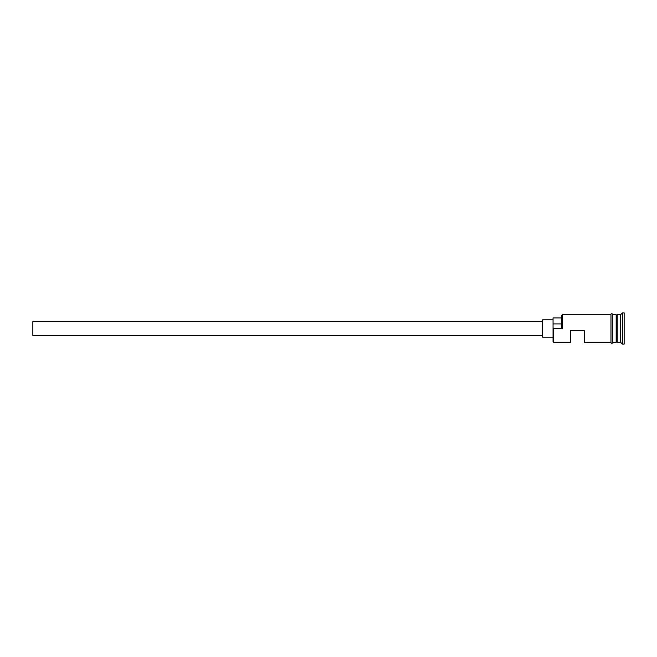 <?xml version="1.0" encoding="UTF-8"?>
<svg xmlns="http://www.w3.org/2000/svg" width="657" height="657" viewBox="0 0 657 657"><rect width="100%" height="100%" fill="white"/><g stroke="black" fill="none" stroke-linecap="round" stroke-linejoin="round"><path stroke-width="0.99" d="M553.752 342.371L553.054 341.681L553.054 328.073L553.752 328.5L553.752 342.371L570.399 342.371L570.399 330.578L584.27 330.578L584.27 342.371L610.969 342.371L610.969 314.457C610.468 314.777 611.692 312.576 612.702 314.457L612.702 342.371L616.176 342.371L616.176 314.629L616.866 342.026L617.21 314.629L617.21 342.371L620.684 342.371L622.417 344.104L624.15 344.104L624.15 312.896L622.417 312.896L622.417 344.104M542.649 335.44L32.85 335.44L32.85 321.56L542.649 321.56M553.054 337.172L542.649 337.172L542.649 319.828L553.054 319.828M617.21 314.629L620.684 314.629L620.684 342.371M553.752 328.5L562.417 328.5L561.727 328.073L561.727 315.319L562.417 314.629L562.417 328.5M612.702 314.457L612.702 342.543C613.211 342.231 611.979 344.424 610.969 342.543L610.969 328.5M561.727 317.922L553.054 317.922L553.054 328.073M553.054 323.909L561.727 323.909M612.702 314.629L616.176 314.629M562.417 314.629L610.969 314.629M620.684 314.629L622.417 312.896"/></g></svg>
